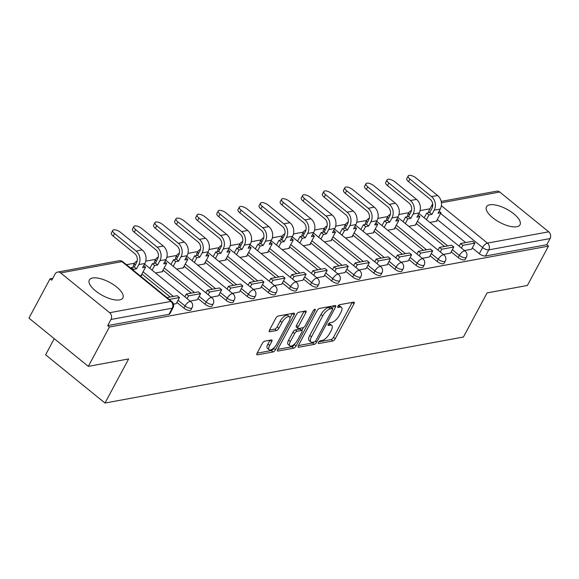 <?xml version="1.0" encoding="UTF-8"?>
<svg xmlns="http://www.w3.org/2000/svg" width="579" height="579" viewBox="0 0 579 579"><rect width="100%" height="100%" fill="white"/><g stroke="black" fill="none" stroke-linecap="round" stroke-linejoin="round"><path stroke-width="0.87" d="M318.544 342.363A1.679 0.68 129.1 0 0 318.421 343.492A1.679 0.68 129.1 0 0 318.747 343.55L332.853 340.951A2.396 0.97 129.1 0 0 335.227 338.766L353.957 303.823A2.396 0.97 129.1 0 0 354.138 302.209A2.396 0.97 129.1 0 0 353.675 302.129L339.562 304.728A1.679 0.68 129.1 0 0 337.904 306.255A1.679 0.68 129.1 0 0 337.781 307.384A1.679 0.68 129.1 0 0 338.107 307.442L339.931 307.109A7.665 3.105 129.1 0 1 341.436 307.369A7.665 3.105 129.1 0 1 340.85 312.537L339.287 315.446A7.665 3.105 129.1 0 1 331.709 322.445L329.885 322.778A1.679 0.68 129.1 0 0 328.228 324.312A1.679 0.68 129.1 0 0 328.098 325.441A1.679 0.68 129.1 0 0 328.431 325.499L330.254 325.159A7.665 3.105 129.1 0 1 331.753 325.427A7.665 3.105 129.1 0 1 331.174 330.587L329.61 333.504A7.665 3.105 129.1 0 1 322.033 340.495L320.201 340.836A1.679 0.68 129.1 0 0 318.544 342.363M119.614 299.922A19.027 7.462 28.2 0 0 122.878 297.946A19.027 7.462 28.2 0 0 113.339 284.579A19.027 7.462 28.2 0 0 92.611 277.985A19.027 7.462 28.2 0 0 89.34 279.961A19.027 7.462 28.2 0 0 98.886 293.321A19.027 7.462 28.2 0 0 119.614 299.922M516.75 226.751A19.027 7.462 28.2 0 0 520.014 224.775A19.027 7.462 28.2 0 0 510.475 211.407A19.027 7.462 28.2 0 0 489.747 204.814A19.027 7.462 28.2 0 0 486.483 206.79A19.027 7.462 28.2 0 0 496.022 220.158A19.027 7.462 28.2 0 0 516.75 226.751M264.712 341.176A2.396 0.97 129.1 0 0 262.345 343.361L257.09 353.161A2.396 0.97 129.1 0 0 256.902 354.775A2.396 0.97 129.1 0 0 257.373 354.855L273.042 351.974A2.396 0.97 129.1 0 0 275.409 349.788L294.146 314.846A2.396 0.97 129.1 0 0 294.327 313.232A2.396 0.97 129.1 0 0 293.857 313.145L278.188 316.033A2.396 0.97 129.1 0 0 275.821 318.218L269.474 330.059A2.396 0.97 129.1 0 0 269.293 331.673A2.396 0.97 129.1 0 0 269.763 331.76L276.465 330.522A2.396 0.97 129.1 0 0 278.832 328.336L281.98 322.467A6.405 2.598 129.1 0 1 289.572 316.836A6.405 2.598 129.1 0 1 289.087 321.157L276.755 344.158A6.405 2.598 129.1 0 1 269.163 349.781A6.405 2.598 129.1 0 1 269.648 345.468L271.703 341.632A2.396 0.97 129.1 0 0 271.884 340.018A2.396 0.97 129.1 0 0 271.413 339.938L264.712 341.176M548.494 246.126L527.389 285.476L487.084 292.902L463.439 337.007L104.987 403.042L128.632 358.944L88.319 366.369L109.424 327.019L548.494 246.126L546.764 244.714L550.05 238.584L488.777 249.875A4.878 1.911 -151.8 0 1 482.611 247.559L440.612 213.441M298.38 345.554A2.396 0.97 129.1 0 0 298.199 347.168A2.396 0.97 129.1 0 0 298.663 347.248L314.332 344.36A2.396 0.97 129.1 0 0 316.699 342.175L335.436 307.239A2.396 0.97 129.1 0 0 335.617 305.625A2.396 0.97 129.1 0 0 335.147 305.538L319.485 308.426A2.396 0.97 129.1 0 0 317.111 310.612L298.38 345.554M293.691 348.167L278.021 351.055A2.396 0.97 129.1 0 1 277.551 350.968A2.396 0.97 129.1 0 1 277.732 349.354L296.47 314.419A2.396 0.97 129.1 0 1 298.836 312.233L305.538 310.995A2.396 0.97 129.1 0 1 306.009 311.075A2.396 0.97 129.1 0 1 305.828 312.689L298.228 326.86A2.396 0.97 129.1 0 0 298.047 328.474A2.396 0.97 129.1 0 0 298.518 328.561L302.962 327.736A2.396 0.97 129.1 0 0 305.336 325.55L313.246 310.8A1.679 0.68 129.1 0 1 315.229 309.331A1.679 0.68 129.1 0 1 315.106 310.46L296.057 345.981A2.396 0.97 129.1 0 1 293.691 348.167L291.954 346.763L277.717 349.383M88.319 366.369L28.95 318.139L50.055 278.781L52.812 278.275M429.973 208.787L420.072 210.611M408.875 212.674L398.974 214.498M387.778 216.56L377.87 218.384M366.673 220.447L356.765 222.278M345.576 224.341L335.668 226.165M324.472 228.227L314.563 230.051M303.374 232.114L293.466 233.938M282.27 236L272.362 237.824M261.165 239.887L251.264 241.711M240.068 243.773L230.16 245.605M218.963 247.667L209.062 249.491M197.866 251.554L187.958 253.378M176.761 255.44L166.853 257.264M155.664 259.327L145.756 261.151M134.56 263.213L126.461 264.704M54.252 338.693L45.611 354.811L104.987 403.042M109.424 327.019L107.694 325.608L110.98 319.478A4.878 4.031 -100.4 0 0 109.641 312.711L60.65 272.919A4.878 4.031 -100.4 0 0 57.647 272.072A4.878 4.031 -100.4 0 0 55.07 274.062L51.784 280.193L50.055 278.781M546.764 244.714L485.484 256.005A4.878 1.911 -151.8 0 1 479.318 253.689L472.29 247.978M465.639 242.579L437.326 219.571M441.184 201.412L496.717 191.179A4.878 4.031 79.6 0 1 499.72 192.025L548.711 231.817A4.878 4.031 79.6 0 1 550.05 238.584M443.376 254.449L450.534 253.088M408.76 226.324L415.954 224.999L415.57 224.681M422.279 258.335L429.43 256.975M387.655 230.21L394.856 228.886L394.465 228.567M401.175 262.222L408.333 260.861M366.558 234.097L373.752 232.772L373.368 232.461M380.077 266.108L387.228 264.748M345.453 237.991L352.654 236.659L352.264 236.348M358.973 270.002L366.131 268.642M324.356 241.877L331.55 240.553L331.159 240.234M337.875 273.889L345.026 272.528M303.251 245.764L310.453 244.439L310.062 244.121M316.771 277.775L323.922 276.415M282.154 249.65L289.348 248.326L288.957 248.007M295.666 281.662L302.824 280.301M261.049 253.537L268.243 252.212L267.86 251.894M274.569 285.548L281.72 284.188M239.945 257.423L247.146 256.099L246.755 255.788M253.464 289.435L260.622 288.074M218.848 261.317L226.042 259.985L225.658 259.674M232.367 293.329L239.518 291.968M197.743 265.204L204.944 263.872L204.553 263.561M211.263 297.215L218.421 295.855M176.646 269.09L183.84 267.766L183.456 267.447M190.165 301.102L197.316 299.741M155.541 272.977L162.742 271.652L162.352 271.334M173.519 304.17L176.219 303.628M140.14 275.814L141.638 275.539L141.247 275.22M183.905 308.122L185.07 305.944A4.878 1.911 -151.8 0 0 192.076 307.753L190.904 309.924A4.878 1.911 28.2 0 1 183.905 308.122L176.87 302.404M170.226 297.005L141.906 274.005M205.002 304.228L206.167 302.057A4.878 1.911 -151.8 0 0 213.173 303.866L212.008 306.038A4.878 1.911 28.2 0 1 205.002 304.228L197.975 298.518M191.323 293.119L163.003 270.118M226.107 300.342L227.272 298.171A4.878 1.911 -151.8 0 0 234.278 299.973L233.113 302.151A4.878 1.911 28.2 0 1 226.107 300.342L219.072 294.631M212.428 289.232L184.108 266.224M247.204 296.455L248.369 294.284A4.878 1.911 -151.8 0 0 255.375 296.086L254.21 298.265A4.878 1.911 28.2 0 1 247.204 296.455L240.176 290.745M233.525 285.346L205.212 262.338M268.309 292.569L269.474 290.39A4.878 1.911 -151.8 0 0 276.48 292.2L275.315 294.378A4.878 1.911 28.2 0 1 268.309 292.569L261.274 286.858M254.63 281.459L226.309 258.451M289.406 288.682L290.578 286.504A4.878 1.911 -151.8 0 0 297.577 288.313L296.412 290.492A4.878 1.911 28.2 0 1 289.406 288.682L282.378 282.972M275.727 277.565L247.414 254.565M310.51 284.796L311.676 282.617A4.878 1.911 -151.8 0 0 318.682 284.427L317.516 286.598A4.878 1.911 28.2 0 1 310.51 284.796L303.476 279.078M296.832 273.679L268.511 250.678M331.608 280.909L332.78 278.731A4.878 1.911 -151.8 0 0 339.786 280.54L338.614 282.711A4.878 1.911 28.2 0 1 331.608 280.909L324.58 275.191M317.929 269.792L289.616 246.792M352.712 277.015L353.878 274.844A4.878 1.911 -151.8 0 0 360.883 276.646L359.718 278.825A4.878 1.911 28.2 0 1 352.712 277.015L345.677 271.305M339.033 265.906L310.713 242.898M373.817 273.129L374.982 270.958A4.878 1.911 -151.8 0 0 381.988 272.76L380.816 274.938A4.878 1.911 28.2 0 1 373.817 273.129L366.782 267.418M360.138 262.019L331.818 239.011M394.914 269.242L396.079 267.064A4.878 1.911 -151.8 0 0 403.085 268.873L401.92 271.052A4.878 1.911 28.2 0 1 394.914 269.242L387.887 263.532M381.235 258.133L352.915 235.125M416.019 265.356L417.184 263.177A4.878 1.911 -151.8 0 0 424.19 264.987L423.025 267.165A4.878 1.911 28.2 0 1 416.019 265.356L408.984 259.645M402.34 254.239L374.02 231.238M437.116 261.469L438.281 259.291A4.878 1.911 -151.8 0 0 445.287 261.1L444.122 263.271A4.878 1.911 28.2 0 1 437.116 261.469L430.088 255.752M423.437 250.352L395.124 227.352M458.221 257.583L459.386 255.404A4.878 1.911 -151.8 0 0 466.392 257.214L465.226 259.385A4.878 1.911 28.2 0 1 458.221 257.583L451.186 251.865M444.542 246.466L416.221 223.465M464.481 250.562L471.632 249.202M429.857 222.437L437.058 221.113L436.667 220.794M135.175 265.291A4.878 1.911 -151.8 0 1 134.487 263.344L133.322 265.522A4.878 1.911 28.2 0 0 133.713 267.1M156.279 261.404A4.878 1.911 -151.8 0 1 155.592 259.457L154.419 261.636A4.878 1.911 28.2 0 0 154.817 263.213M177.377 257.517A4.878 1.911 -151.8 0 1 176.689 255.571L175.524 257.742A4.878 1.911 28.2 0 0 175.922 259.327M198.481 253.631A4.878 1.911 -151.8 0 1 197.794 251.684L196.628 253.855A4.878 1.911 28.2 0 0 197.019 255.44M219.579 249.744A4.878 1.911 -151.8 0 1 218.891 247.798L217.726 249.969A4.878 1.911 28.2 0 0 218.124 251.554M240.683 245.851A4.878 1.911 -151.8 0 1 239.996 243.904L238.83 246.082A4.878 1.911 28.2 0 0 239.221 247.667M261.788 241.964A4.878 1.911 -151.8 0 1 261.093 240.017L259.928 242.196A4.878 1.911 28.2 0 0 260.326 243.781M282.885 238.078A4.878 1.911 -151.8 0 1 282.197 236.131L281.032 238.309A4.878 1.911 28.2 0 0 281.423 239.887M303.989 234.191A4.878 1.911 -151.8 0 1 303.295 232.244L302.129 234.423A4.878 1.911 28.2 0 0 302.527 236M325.087 230.304A4.878 1.911 -151.8 0 1 324.399 228.358L323.234 230.529A4.878 1.911 28.2 0 0 323.625 232.114M346.191 226.418A4.878 1.911 -151.8 0 1 345.504 224.471L344.331 226.642A4.878 1.911 28.2 0 0 344.729 228.227M367.289 222.531A4.878 1.911 -151.8 0 1 366.601 220.577L365.436 222.756A4.878 1.911 28.2 0 0 365.834 224.341M388.393 218.638A4.878 1.911 -151.8 0 1 387.706 216.691L386.54 218.869A4.878 1.911 28.2 0 0 386.931 220.454M409.491 214.751A4.878 1.911 -151.8 0 1 408.803 212.804L407.638 214.983A4.878 1.911 28.2 0 0 408.036 216.56M107.694 325.608L168.967 314.325A4.878 1.911 28.2 0 0 169.806 313.811L173.092 307.681A4.878 1.911 -151.8 0 1 172.252 308.187L110.98 319.478M432.564 206.725A4.878 1.911 -151.8 0 1 432.028 204.966L428.742 211.096A4.878 1.911 28.2 0 0 429.133 212.674M331.753 325.427L330.023 324.023A7.665 3.105 129.1 0 0 328.604 323.741M341.436 307.369L339.699 305.965A7.665 3.105 129.1 0 0 338.288 305.69M318.928 341.791L331.123 339.547A2.396 0.97 129.1 0 0 333.49 337.362L352.227 302.419A2.396 0.97 129.1 0 0 352.242 302.39M332.332 308.397L333.707 305.828A2.396 0.97 129.1 0 0 333.721 305.806L335.436 307.239M298.366 345.583L312.602 342.956A2.396 0.97 129.1 0 0 314.108 341.957M314.332 341.914A1.679 0.68 129.1 0 0 315.989 340.387L332.433 309.714A1.679 0.68 129.1 0 0 332.563 308.585A1.679 0.68 129.1 0 0 332.23 308.527L330.305 308.882A7.665 3.105 129.1 0 0 322.727 315.873L311.488 336.84A7.665 3.105 129.1 0 0 310.901 342.008A7.665 3.105 129.1 0 0 312.407 342.269L314.332 341.914M332.563 308.585L330.826 307.181A1.679 0.68 129.1 0 0 330.5 307.123L332.23 308.527M310.901 342.008L309.172 340.597A7.665 3.105 129.1 0 1 309.758 335.436L320.998 314.469A7.665 3.105 129.1 0 1 328.575 307.478L330.5 307.123M298.047 328.474L296.318 327.07A2.396 0.97 129.1 0 1 296.499 325.456L304.098 311.285A2.396 0.97 129.1 0 0 304.113 311.256M303.454 327.555L301.891 330.471M294.697 343.875L294.327 344.577L296.057 345.981M290.347 341.567A6.405 2.598 129.1 0 0 289.862 345.88A6.405 2.598 129.1 0 0 297.447 340.257L301.797 332.151A2.396 0.97 129.1 0 0 301.977 330.537A2.396 0.97 129.1 0 0 301.507 330.457L297.063 331.275A2.396 0.97 129.1 0 0 294.689 333.461L290.347 341.567L288.617 340.163A6.405 2.598 129.1 0 0 288.125 344.476L289.862 345.88M301.977 330.537L300.248 329.133A2.396 0.97 129.1 0 0 299.777 329.053L301.507 330.457M288.617 340.163L292.96 332.057A2.396 0.97 129.1 0 1 295.326 329.871L299.777 329.053M291.954 346.763A2.396 0.97 129.1 0 0 294.327 344.577M269.163 349.781L267.433 348.377A6.405 2.598 129.1 0 1 267.918 344.064L269.973 340.228A2.396 0.97 129.1 0 0 269.988 340.199M289.572 316.836L287.843 315.432A6.405 2.598 129.1 0 0 280.25 321.055L281.98 322.467M269.459 330.088L274.736 329.118A2.396 0.97 129.1 0 0 277.102 326.932L280.25 321.055M290.036 317.871L292.417 313.442A2.396 0.97 129.1 0 0 292.431 313.413M257.076 353.19L271.312 350.563A2.396 0.97 129.1 0 0 273.679 348.377L274.005 347.776M408.593 181.683A5.486 2.15 -151.8 0 1 406.805 178.527L408.181 175.958A5.486 2.15 28.2 0 0 409.975 179.106L431.529 196.614A9.756 8.055 79.6 0 1 434.207 210.155L431.927 214.404L429.676 212.573L431.956 208.324A6.586 5.443 -100.4 0 0 430.146 199.19L408.593 181.683L409.975 179.106M439.121 211.219L440.988 212.732L438.014 213.282L440.293 209.033A9.756 8.055 79.6 0 0 437.615 195.492L416.062 177.992A5.486 2.15 28.2 0 0 408.181 175.958M424.183 217.827L426.701 213.123L428.952 214.954L431.927 214.404M426.701 213.123L429.676 212.573M459.147 246.227L460.609 243.506L462.86 245.337L474.896 243.115L471.61 249.245M462.86 245.337L461.398 248.058M460.609 243.506L472.645 241.291L474.896 243.115M440.988 212.732L436.436 221.229M428.952 214.954L426.434 219.651M387.496 185.569A5.486 2.15 -151.8 0 1 385.701 182.414L387.083 179.845A5.486 2.15 28.2 0 0 388.871 183L410.424 200.508A9.756 8.055 79.6 0 1 413.109 214.042L410.829 218.29L408.579 216.466L410.858 212.211A6.586 5.443 -100.4 0 0 409.049 203.077L387.496 185.569L388.871 183M418.024 215.106L419.891 216.618L416.916 217.168L419.196 212.92A9.756 8.055 79.6 0 0 416.511 199.386L394.958 181.878A5.486 2.15 28.2 0 0 387.083 179.845M403.078 221.714L405.604 217.009L407.848 218.84L410.829 218.29M405.604 217.009L408.579 216.466M438.05 250.114L439.504 247.392L441.755 249.223L453.798 247.001L450.505 253.132M441.755 249.223L440.293 251.945M439.504 247.392L451.548 245.178L453.798 247.001M419.891 216.618L415.338 225.115M407.848 218.84L405.329 223.537M366.391 189.456A5.486 2.15 -151.8 0 1 364.604 186.3L365.979 183.731A5.486 2.15 28.2 0 0 367.774 186.887L389.32 204.394A9.756 8.055 79.6 0 1 392.005 217.928L389.725 222.177L387.474 220.353L389.754 216.097A6.586 5.443 -100.4 0 0 387.944 206.964L366.391 189.456L367.774 186.887M396.919 218.992L398.786 220.512L395.812 221.055L398.091 216.807A9.756 8.055 79.6 0 0 395.406 203.272L373.86 185.765A5.486 2.15 28.2 0 0 365.979 183.731M381.981 225.6L384.499 220.903L386.75 222.727L389.725 222.177M384.499 220.903L387.474 220.353M416.945 254.007L418.407 251.279L420.658 253.11L432.694 250.895L429.408 257.025M420.658 253.11L419.196 255.831M418.407 251.279L430.443 249.064L432.694 250.895M398.786 220.512L394.234 229.002M386.75 222.727L384.232 227.431M345.294 193.343A5.486 2.15 -151.8 0 1 343.499 190.187L344.874 187.618A5.486 2.15 28.2 0 0 346.669 190.773L368.222 208.281A9.756 8.055 79.6 0 1 370.907 221.815L368.628 226.071L366.377 224.239L368.657 219.984A6.586 5.443 -100.4 0 0 366.84 210.85L345.294 193.343L346.669 190.773M375.822 222.879L377.689 224.399L374.714 224.949L376.994 220.693A9.756 8.055 79.6 0 0 374.309 207.159L352.756 189.651A5.486 2.15 28.2 0 0 344.874 187.618M360.876 229.487L363.395 224.79L365.646 226.613L368.628 226.071M363.395 224.79L366.377 224.239M395.841 257.894L397.303 255.173L399.553 256.996L411.589 254.782L408.304 260.912M399.553 256.996L398.091 259.718M397.303 255.173L409.339 252.951L411.589 254.782M377.689 224.399L373.137 232.888M365.646 226.613L363.127 231.318M324.189 197.229A5.486 2.15 -151.8 0 1 322.394 194.081L323.777 191.504A5.486 2.15 28.2 0 0 325.572 194.66L347.118 212.167A9.756 8.055 79.6 0 1 349.803 225.701L347.523 229.957L345.272 228.126L347.552 223.878A6.586 5.443 -100.4 0 0 345.743 214.737L324.189 197.229L325.572 194.66M354.717 226.765L356.584 228.285L353.61 228.835L355.89 224.58A9.756 8.055 79.6 0 0 353.204 211.046L331.658 193.538A5.486 2.15 28.2 0 0 323.777 191.504M339.779 233.373L342.298 228.676L344.548 230.5L347.523 229.957M342.298 228.676L345.272 228.126M374.743 261.78L376.205 259.059L378.449 260.883L390.492 258.668L387.206 264.798M378.449 260.883L376.994 263.611M376.205 259.059L388.241 256.837L390.492 258.668M356.584 228.285L352.032 236.775M344.548 230.5L342.03 235.204M303.092 201.116A5.486 2.15 -151.8 0 1 301.297 197.967L302.672 195.391A5.486 2.15 28.2 0 0 304.467 198.546L326.02 216.054A9.756 8.055 79.6 0 1 328.698 229.588L326.418 233.844L324.175 232.013L326.455 227.764A6.586 5.443 -100.4 0 0 324.638 218.623L303.092 201.116L304.467 198.546M333.62 230.652L335.487 232.172L332.505 232.722L334.785 228.466A9.756 8.055 79.6 0 0 332.107 214.932L310.554 197.425A5.486 2.15 28.2 0 0 302.672 195.391M318.674 237.26L321.193 232.563L323.444 234.394L326.418 233.844M321.193 232.563L324.175 232.013M353.639 265.667L355.101 262.946L357.352 264.777L369.388 262.555L366.102 268.685M357.352 264.777L355.89 267.498M355.101 262.946L367.137 260.724L369.388 262.555M335.487 232.172L330.935 240.661M323.444 234.394L320.925 239.091M281.987 205.009A5.486 2.15 -151.8 0 1 280.193 201.854L281.575 199.285A5.486 2.15 28.2 0 0 283.37 202.433L304.916 219.94A9.756 8.055 79.6 0 1 307.601 233.482L305.321 237.73L303.07 235.899L305.35 231.651A6.586 5.443 -100.4 0 0 303.541 222.517L281.987 205.009L283.37 202.433M312.515 234.546L314.383 236.058L311.408 236.608L313.688 232.36A9.756 8.055 79.6 0 0 311.003 218.819L289.457 201.311A5.486 2.15 28.2 0 0 281.575 199.285M297.577 241.153L300.096 236.449L302.347 238.28L305.321 237.73M300.096 236.449L303.07 235.899M332.541 269.553L333.996 266.832L336.247 268.663L348.29 266.441L345.004 272.571M336.247 268.663L334.792 271.385M333.996 266.832L346.039 264.617L348.29 266.441M314.383 236.058L309.83 244.548M302.347 238.28L299.828 242.977M260.89 208.896A5.486 2.15 -151.8 0 1 259.095 205.74L260.47 203.171A5.486 2.15 28.2 0 0 262.265 206.327L283.819 223.834A9.756 8.055 79.6 0 1 286.496 237.368L284.217 241.617L281.966 239.793L284.246 235.537A6.586 5.443 -100.4 0 0 282.436 226.403L260.89 208.896L262.265 206.327M291.411 238.432L293.285 239.945L290.303 240.495L292.583 236.246A9.756 8.055 79.6 0 0 289.905 222.712L268.352 205.205A5.486 2.15 28.2 0 0 260.47 203.171M276.473 245.04L278.991 240.336L281.242 242.167L284.217 241.617M278.991 240.336L281.966 239.793M311.437 273.44L312.899 270.719L315.15 272.55L327.186 270.328L323.9 276.458M315.15 272.55L313.688 275.271M312.899 270.719L324.935 268.504L327.186 270.328M293.285 239.945L288.726 248.442M281.242 242.167L278.723 246.864M239.786 212.782A5.486 2.15 -151.8 0 1 237.991 209.627L239.373 207.058A5.486 2.15 28.2 0 0 241.168 210.213L262.714 227.721A9.756 8.055 79.6 0 1 265.399 241.255L263.119 245.503L260.868 243.679L263.148 239.424A6.586 5.443 -100.4 0 0 261.339 230.29L239.786 212.782L241.168 210.213M270.313 242.319L272.181 243.839L269.206 244.381L271.486 240.133A9.756 8.055 79.6 0 0 268.801 226.599L247.255 209.091A5.486 2.15 28.2 0 0 239.373 207.058M255.368 248.927L257.894 244.222L260.145 246.053L263.119 245.503M257.894 244.222L260.868 243.679M290.34 277.334L291.794 274.605L294.045 276.436L306.088 274.222L302.795 280.352M294.045 276.436L292.59 279.158M291.794 274.605L303.837 272.391L306.088 274.222M272.181 243.839L267.628 252.328M260.145 246.053L257.619 250.75M218.681 216.669A5.486 2.15 -151.8 0 1 216.893 213.513L218.269 210.944A5.486 2.15 28.2 0 0 220.063 214.1L241.617 231.607A9.756 8.055 79.6 0 1 244.295 245.141L242.015 249.39L239.764 247.566L242.044 243.31A6.586 5.443 -100.4 0 0 240.234 234.177L218.681 216.669L220.063 214.1M249.209 246.205L251.076 247.725L248.102 248.275L250.381 244.02A9.756 8.055 79.6 0 0 247.703 230.485L226.15 212.978A5.486 2.15 28.2 0 0 218.269 210.944M234.271 252.813L236.789 248.116L239.04 249.94L242.015 249.39M236.789 248.116L239.764 247.566M269.235 281.22L270.697 278.499L272.948 280.323L284.984 278.108L281.698 284.238M272.948 280.323L271.486 283.044M270.697 278.499L282.733 276.277L284.984 278.108M251.076 247.725L246.524 256.215M239.04 249.94L236.522 254.644M197.584 220.556A5.486 2.15 -151.8 0 1 195.789 217.4L197.171 214.831A5.486 2.15 28.2 0 0 198.959 217.986L220.512 235.494A9.756 8.055 79.6 0 1 223.197 249.028L220.917 253.284L218.667 251.452L220.946 247.204A6.586 5.443 -100.4 0 0 219.137 238.063L197.584 220.556L198.959 217.986M228.112 250.092L229.979 251.612L227.004 252.162L229.284 247.906A9.756 8.055 79.6 0 0 226.599 234.372L205.046 216.864A5.486 2.15 28.2 0 0 197.171 214.831M213.166 256.7L215.692 252.003L217.936 253.826L220.917 253.284M215.692 252.003L218.667 251.452M248.138 285.107L249.592 282.386L251.843 284.209L263.886 281.995L260.593 288.125M251.843 284.209L250.381 286.931M249.592 282.386L261.636 280.164L263.886 281.995M229.979 251.612L225.426 260.101M217.936 253.826L215.417 258.531M176.479 224.442A5.486 2.15 -151.8 0 1 174.692 221.294L176.067 218.717A5.486 2.15 28.2 0 0 177.862 221.873L199.408 239.38A9.756 8.055 79.6 0 1 202.093 252.914L199.813 257.17L197.562 255.339L199.842 251.091A6.586 5.443 -100.4 0 0 198.032 241.95L176.479 224.442L177.862 221.873M207.007 253.978L208.874 255.498L205.9 256.048L208.179 251.793A9.756 8.055 79.6 0 0 205.502 238.258L183.948 220.751A5.486 2.15 28.2 0 0 176.067 218.717M192.069 260.586L194.587 255.889L196.838 257.72L199.813 257.17M194.587 255.889L197.562 255.339M227.033 288.993L228.495 286.272L230.746 288.096L242.782 285.881L239.496 292.011M230.746 288.096L229.284 290.824M228.495 286.272L240.531 284.05L242.782 285.881M208.874 255.498L204.322 263.988M196.838 257.72L194.32 262.417M155.382 228.336A5.486 2.15 -151.8 0 1 153.587 225.18L154.962 222.611A5.486 2.15 28.2 0 0 156.757 225.759L178.31 243.267A9.756 8.055 79.6 0 1 180.995 256.801L178.716 261.057L176.465 259.226L178.745 254.977A6.586 5.443 -100.4 0 0 176.928 245.843L155.382 228.336L156.757 225.759M185.91 257.872L187.777 259.385L184.802 259.935L187.082 255.686A9.756 8.055 79.6 0 0 184.397 242.145L162.844 224.638A5.486 2.15 28.2 0 0 154.962 222.611M170.964 264.48L173.483 259.776L175.734 261.607L178.716 261.057M173.483 259.776L176.465 259.226M205.929 292.88L207.391 290.159L209.641 291.99L221.677 289.768L218.392 295.898M209.641 291.99L208.179 294.711M207.391 290.159L219.434 287.944L221.677 289.768M187.777 259.385L183.225 267.874M175.734 261.607L173.215 266.304M134.277 232.222A5.486 2.15 -151.8 0 1 132.482 229.067L133.865 226.498A5.486 2.15 28.2 0 0 135.66 229.653L157.206 247.153A9.756 8.055 79.6 0 1 159.891 260.695L157.611 264.943L155.36 263.119L157.64 258.864A6.586 5.443 -100.4 0 0 155.831 249.73L134.277 232.222L135.66 229.653M164.805 261.759L166.672 263.271L163.698 263.821L165.978 259.573A9.756 8.055 79.6 0 0 163.292 246.039L141.746 228.531A5.486 2.15 28.2 0 0 133.865 226.498M149.867 268.367L152.386 263.662L154.636 265.493L157.611 264.943M152.386 263.662L155.36 263.119M184.831 296.766L186.293 294.045L188.544 295.876L200.58 293.654L197.294 299.784M188.544 295.876L187.082 298.598M186.293 294.045L198.329 291.83L200.58 293.654M166.672 263.271L162.12 271.768M154.636 265.493L152.118 270.19M113.18 236.109A5.486 2.15 -151.8 0 1 111.385 232.953L112.76 230.384A5.486 2.15 28.2 0 0 114.555 233.54L136.108 251.047A9.756 8.055 79.6 0 1 138.786 264.581L136.506 268.83L134.263 267.006L136.543 262.75A6.586 5.443 -100.4 0 0 134.726 253.616L113.18 236.109L114.555 233.54M143.708 265.645L145.575 267.165L142.593 267.708L144.873 263.459A9.756 8.055 79.6 0 0 142.195 249.925L120.642 232.418A5.486 2.15 28.2 0 0 112.76 230.384M130.883 268.294L131.281 267.549L133.532 269.38L136.506 268.83M131.281 267.549L134.263 267.006M169.213 299.437L179.476 297.541L176.19 303.678M166.962 297.606L177.225 295.717L179.476 297.541M145.575 267.165L141.023 275.655M133.532 269.38L133.134 270.125M318.298 343.181L318.747 343.55M337.658 307.08L338.107 307.442M327.975 325.13L328.431 325.499M109.641 312.711L170.914 301.42L121.93 261.628L60.65 272.919M479.318 253.689L482.611 247.559A4.878 1.976 129.1 0 1 487.431 243.108L548.711 231.817M441.372 205.69L487.431 243.108A4.878 4.031 79.6 0 1 488.777 249.875L485.484 256.005M499.72 192.025L441.415 202.766M192.076 307.753A4.878 4.878 0 0 0 190.853 301.659A4.878 1.976 -50.9 0 0 189.898 301.493A4.878 1.976 -50.9 0 0 185.07 305.944L178.035 300.233M173.36 296.426L143.071 271.826M213.173 303.866A4.878 4.878 0 0 0 211.95 297.772A4.878 1.976 -50.9 0 0 210.995 297.606A4.878 1.976 -50.9 0 0 206.167 302.057L199.14 296.347M194.457 292.54L164.175 267.939M234.278 299.973A4.878 4.878 0 0 0 233.055 293.886A4.878 1.976 -50.9 0 0 232.099 293.712A4.878 1.976 -50.9 0 0 227.272 298.171L220.237 292.453M215.562 288.653L185.273 264.053M255.375 296.086A4.878 4.878 0 0 0 254.152 289.999A4.878 1.976 -50.9 0 0 253.197 289.826A4.878 1.976 -50.9 0 0 248.369 294.284L241.342 288.566M236.659 284.767L206.377 260.166M276.48 292.2A4.878 4.878 0 0 0 275.257 286.106A4.878 1.976 -50.9 0 0 274.301 285.939A4.878 1.976 -50.9 0 0 269.474 290.39L262.439 284.68M257.764 280.88L227.475 256.273M297.577 288.313A4.878 4.878 0 0 0 296.354 282.219A4.878 1.976 -50.9 0 0 295.399 282.053A4.878 1.976 -50.9 0 0 290.578 286.504L283.544 280.793M278.861 276.994L248.579 252.386M318.682 284.427A4.878 4.878 0 0 0 317.458 278.333A4.878 1.976 -50.9 0 0 316.503 278.166A4.878 1.976 -50.9 0 0 311.676 282.617L304.648 276.907M299.965 273.107L269.676 248.5M339.786 280.54A4.878 4.878 0 0 0 338.556 274.446A4.878 1.976 -50.9 0 0 337.6 274.28A4.878 1.976 -50.9 0 0 332.78 278.731L325.745 273.02M321.063 269.213L290.781 244.613M360.883 276.646A4.878 4.878 0 0 0 359.66 270.559A4.878 1.976 -50.9 0 0 358.705 270.386A4.878 1.976 -50.9 0 0 353.878 274.844L346.85 269.134M342.167 265.327L311.878 240.726M381.988 272.76A4.878 4.878 0 0 0 380.765 266.673A4.878 1.976 -50.9 0 0 379.81 266.499A4.878 1.976 -50.9 0 0 374.982 270.958L367.947 265.24M363.265 261.44L332.983 236.84M403.085 268.873A4.878 4.878 0 0 0 401.862 262.779A4.878 1.976 -50.9 0 0 400.907 262.613A4.878 1.976 -50.9 0 0 396.079 267.064L389.052 261.353M384.369 257.554L354.087 232.953M424.19 264.987A4.878 4.878 0 0 0 422.967 258.893A4.878 1.976 -50.9 0 0 422.011 258.726A4.878 1.976 -50.9 0 0 417.184 263.177L410.149 257.467M405.474 253.667L375.185 229.06M445.287 261.1A4.878 4.878 0 0 0 444.064 255.006A4.878 1.976 -50.9 0 0 443.109 254.84A4.878 1.976 -50.9 0 0 438.281 259.291L431.254 253.58M426.571 249.781L396.289 225.173M466.392 257.214A4.878 4.878 0 0 0 465.169 251.12A4.878 1.976 -50.9 0 0 464.213 250.953A4.878 1.976 -50.9 0 0 459.386 255.404L452.351 249.694M447.676 245.887L417.387 221.287M168.967 314.325L172.252 308.187A4.878 4.031 79.6 0 0 170.914 301.42A4.878 1.976 -50.9 0 1 171.869 301.594L122.886 261.795A4.878 4.878 0 0 0 118.919 260.782L57.647 272.072M118.919 260.782A4.878 4.031 -100.4 0 1 121.93 261.628A4.878 1.976 -50.9 0 1 122.886 261.795M328.568 323.791L330.254 325.159M338.245 305.741L339.931 307.109M352.227 302.419L353.957 303.823M333.49 337.362L335.227 338.766M331.123 339.547L332.853 340.951M315.439 341.154L316.699 342.175M312.602 342.956L314.332 344.36M298.019 346.727L298.663 347.248M328.575 307.478L330.305 308.882M320.998 314.469L322.727 315.873M309.758 335.436L311.488 336.84M277.377 350.527L278.021 351.055M304.098 311.285L305.828 312.689M296.499 325.456L298.228 326.86M314.151 309.685L315.106 310.46M295.326 329.871L297.063 331.275M292.96 332.057L294.689 333.461M269.973 340.228L271.703 341.632M267.918 344.064L269.648 345.468M277.102 326.932L278.832 328.336M274.736 329.118L276.465 330.522M269.112 331.231L269.763 331.76M292.417 313.442L294.146 314.846M273.679 348.377L275.409 349.788M271.312 350.563L273.042 351.974M256.729 354.334L257.373 354.855M440.293 209.033L434.207 210.155M437.615 195.492L431.529 196.614M419.196 212.92L413.109 214.042M416.511 199.386L410.424 200.508M398.091 216.807L392.005 217.928M395.406 203.272L389.32 204.394M376.994 220.693L370.907 221.815M374.309 207.159L368.222 208.281M355.89 224.58L349.803 225.701M353.204 211.046L347.118 212.167M334.785 228.466L328.698 229.588M332.107 214.932L326.02 216.054M313.688 232.36L307.601 233.482M311.003 218.819L304.916 219.94M292.583 236.246L286.496 237.368M289.905 222.712L283.819 223.834M271.486 240.133L265.399 241.255M268.801 226.599L262.714 227.721M250.381 244.02L244.295 245.141M247.703 230.485L241.617 231.607M229.284 247.906L223.197 249.028M226.599 234.372L220.512 235.494M208.179 251.793L202.093 252.914M205.502 238.258L199.408 239.38M187.082 255.686L180.995 256.801M184.397 242.145L178.31 243.267M165.978 259.573L159.891 260.695M163.292 246.039L157.206 247.153M144.873 263.459L138.786 264.581M142.195 249.925L136.108 251.047M411.481 210.51A4.878 4.878 0 0 0 408.803 212.804M418.878 213.513L465.169 251.12M390.384 214.396A4.878 4.878 0 0 0 387.706 216.691M397.773 217.4L444.064 255.006M369.279 218.283A4.878 4.878 0 0 0 366.601 220.577M376.676 221.287L422.967 258.893M348.182 222.17A4.878 4.878 0 0 0 345.504 224.471M355.571 225.173L401.862 262.779M327.077 226.063A4.878 4.878 0 0 0 324.399 228.358M334.467 229.067L380.765 266.673M305.98 229.95A4.878 4.878 0 0 0 303.295 232.244M313.369 232.953L359.66 270.559M284.875 233.836A4.878 4.878 0 0 0 282.197 236.131M292.265 236.84L338.556 274.446M263.778 237.723A4.878 4.878 0 0 0 261.093 240.017M271.167 240.726L317.458 278.333M242.673 241.609A4.878 4.878 0 0 0 239.996 243.904M250.063 244.613L296.354 282.219M221.569 245.496A4.878 4.878 0 0 0 218.891 247.798M228.966 248.5L275.257 286.106M200.472 249.383A4.878 4.878 0 0 0 197.794 251.684M207.861 252.393L254.152 289.999M179.367 253.276A4.878 4.878 0 0 0 176.689 255.571M186.764 256.28L233.055 293.886M158.27 257.163A4.878 4.878 0 0 0 155.592 259.457M165.659 260.166L211.95 297.772M137.165 261.049A4.878 4.878 0 0 0 134.487 263.344M144.555 264.053L190.853 301.659M173.092 307.681A4.878 4.878 0 0 0 171.869 301.594M432.701 203.996A4.878 4.878 0 0 0 432.028 204.966"/></g></svg>
